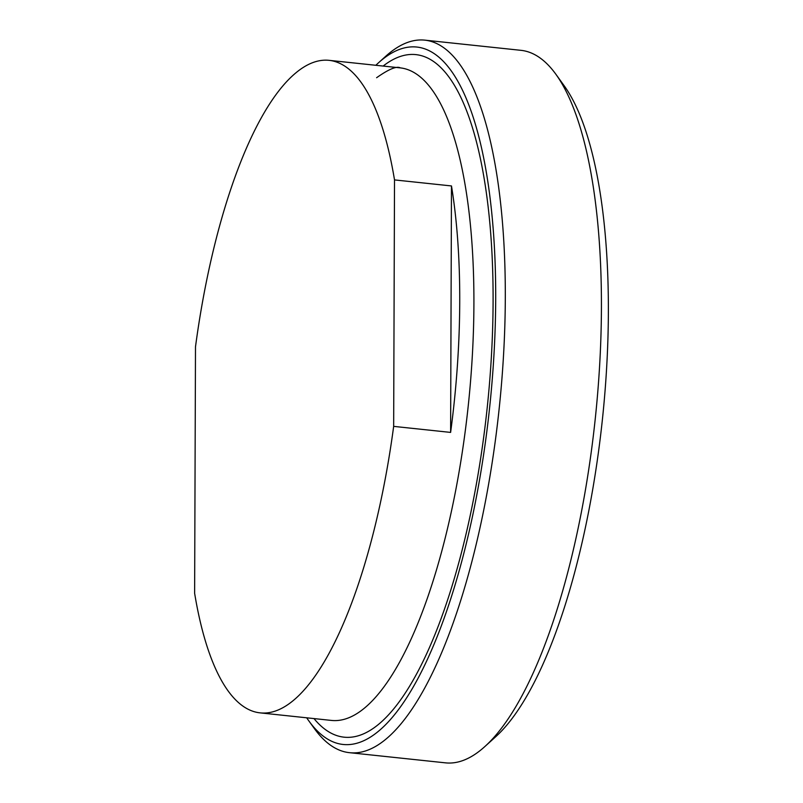 <?xml version="1.0" encoding="UTF-8"?>
<svg xmlns="http://www.w3.org/2000/svg" width="803" height="803" viewBox="0 0 803 803"><rect width="100%" height="100%" fill="white"/><g stroke="black" fill="none" stroke-linecap="round" stroke-linejoin="round"><path stroke-width="1.2" d="M451.477 185.945L450.613 432.405L393.661 426.373L394.514 179.912L451.477 185.945A328.086 103.135 96 0 1 450.613 432.405M394.514 179.912A328.086 103.135 96 0 0 329.15 60.345A328.086 103.135 96 0 0 295.665 73.033A328.086 103.135 96 0 0 195.49 346.826L194.627 593.287A328.086 103.135 96 0 0 260.001 712.853L331.197 720.401M393.661 426.373A328.086 103.135 96 0 1 260.001 712.853M349.375 752.662L445.494 762.85A358.248 112.611 -84 0 0 484.711 746.68A358.248 112.611 -84 0 0 601.427 307.489A358.248 112.611 -84 0 0 555.957 74.368A358.248 112.611 -84 0 0 521.006 50.338L424.887 40.15A358.248 112.611 96 0 1 505.308 297.301A358.248 112.611 96 0 1 349.375 752.662A358.248 112.611 96 0 1 314.425 728.632L308.834 720.883A350.71 110.242 -84 0 0 430.227 653.14A350.71 110.242 -84 0 0 495.702 298.636A350.71 110.242 -84 0 0 378.584 62.724A350.71 110.242 -84 0 0 375.844 65.294M555.957 74.368L564.338 85.991A346.936 109.057 96 0 1 608.373 311.745A346.936 109.057 96 0 1 495.341 737.074L484.711 746.68M306.696 717.802A350.71 110.242 -84 0 0 308.834 720.883M378.584 62.724L385.671 56.32A358.248 112.611 96 0 1 424.887 40.15M383.131 66.067A343.172 107.873 96 0 1 487.28 407.021A343.172 107.873 96 0 1 313.983 718.575M376.607 77.72C388.772 69.148 396.682 65.866 400.346 67.884A328.086 103.135 96 0 1 468.33 404.973A328.086 103.135 96 0 1 331.217 720.401M329.15 60.345L400.346 67.884"/></g></svg>
